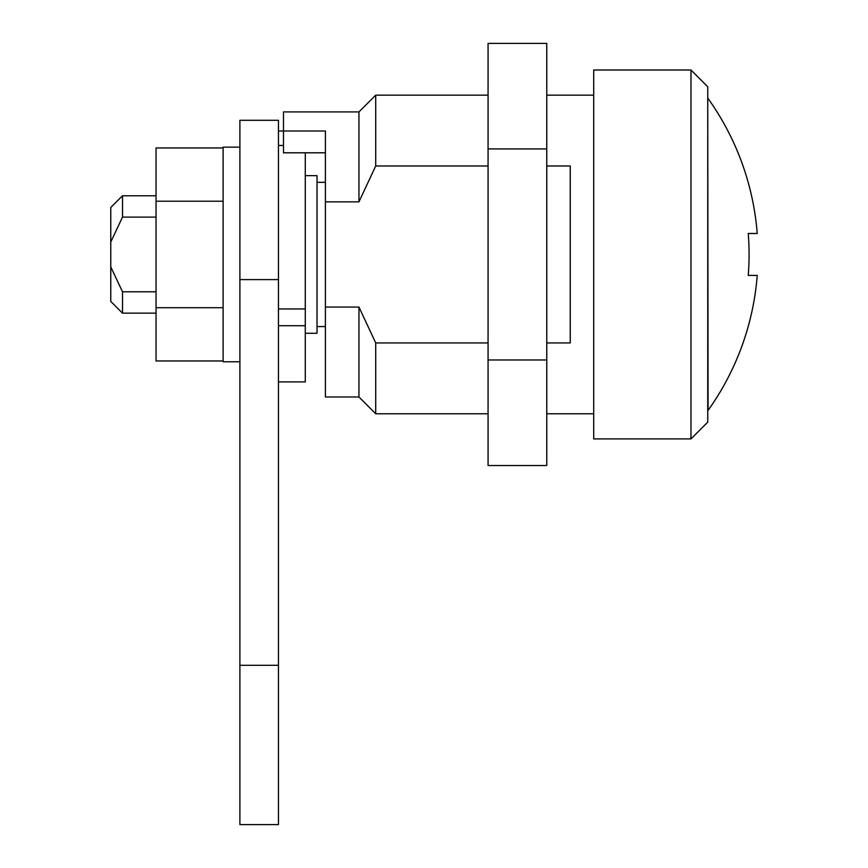 <?xml version="1.0" encoding="UTF-8"?>
<svg xmlns="http://www.w3.org/2000/svg" width="868" height="868" viewBox="0 0 868 868"><rect width="100%" height="100%" fill="white"/><g stroke="black" fill="none" stroke-linecap="round" stroke-linejoin="round"><path stroke-width="1.3" d="M748.238 233.492L757.232 233.492L748.238 233.492A259.348 259.348 0 0 1 748.238 275.416L757.232 275.416A268.299 268.299 0 0 1 708.071 410.412L707.745 98.507M305.286 333.269L317.026 333.269L317.026 175.64L305.286 175.64M757.232 233.492A268.299 268.299 0 0 0 708.071 98.507M110.768 242.02L110.768 207.506L122.507 195.767L122.507 217.108L110.768 242.02L110.768 266.888L122.507 291.8L156.045 291.8M122.507 291.8L122.507 313.153L156.045 313.153M122.507 313.153L110.768 301.413L110.768 266.888M156.045 217.108L122.507 217.108M546.764 359.981L546.764 465.519L488.066 465.519L488.066 43.4L546.764 43.4L546.764 359.981L488.066 359.981M546.764 148.927L488.066 148.927M239.893 665.3L239.893 120.305L278.454 120.305L278.454 824.6L239.893 824.6L239.893 665.3L278.454 665.3M278.454 131.003L325.413 131.014L325.413 201.853L358.951 201.853L358.951 111.918L283.489 111.918L283.489 152.801L325.413 152.801M546.764 342.936L570.243 342.936L570.243 165.983L546.764 165.983M488.066 342.936L375.714 342.936L375.714 413.765L488.066 413.765M690.971 70.004L593.712 70.004L593.712 438.915L690.971 438.915L690.971 70.004L707.745 86.767L707.745 422.141L690.971 438.915M375.714 342.936L358.951 307.055L358.951 396.991L375.714 413.765M325.413 201.853L325.413 396.991L358.951 396.991M358.951 111.918L375.714 95.154L375.714 165.983L488.066 165.983M358.951 201.853L375.714 165.983M358.951 307.055L325.413 307.055M223.119 147.961L156.045 147.961L156.045 307.706L223.119 307.706M156.045 307.706L156.045 360.958L223.119 360.958M156.045 201.213L223.119 201.213M305.286 152.801L305.286 381.898L278.454 381.898M305.286 308.954L278.454 308.954M305.286 325.728L278.454 325.728M239.893 147.137L223.119 147.137L223.119 361.782L239.893 361.782M239.893 279.615L278.454 279.615M325.413 182.356L317.026 182.356M325.413 326.563L317.026 326.563M156.045 195.767L122.507 195.767M546.764 413.765L593.712 413.765M375.714 95.154L488.066 95.154M546.764 95.154L593.712 95.154M283.489 145.455L278.454 145.455"/></g></svg>
